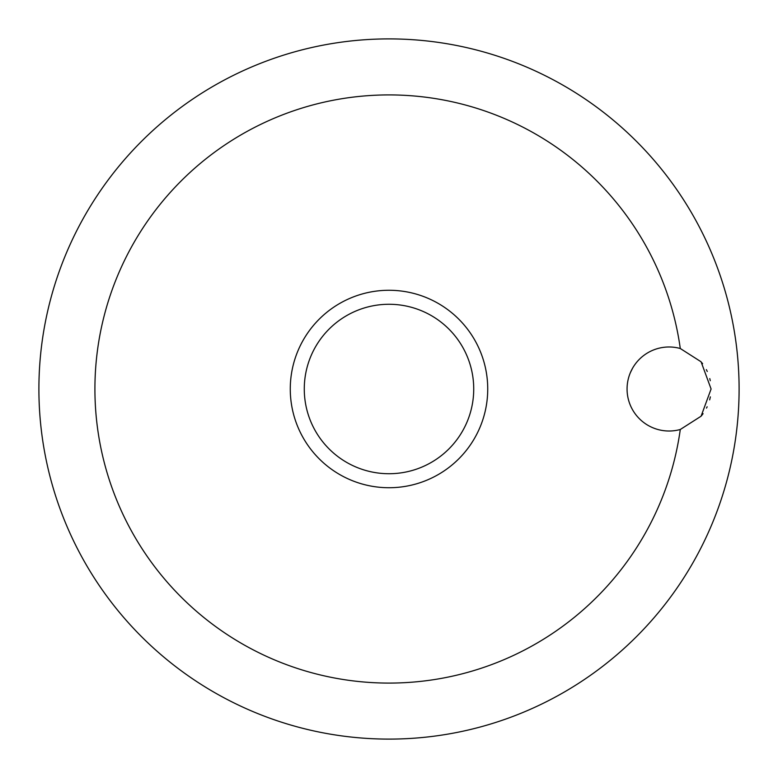 <?xml version="1.0" encoding="UTF-8"?>
<svg xmlns="http://www.w3.org/2000/svg" width="778" height="778" viewBox="0 0 778 778"><rect width="100%" height="100%" fill="white"/><g stroke="black" fill="none" stroke-linecap="round" stroke-linejoin="round"><path stroke-width="1.17" d="M711.092 389L701.085 416.211L680.283 429.495A42.012 42.012 0 0 1 627.068 389A42.012 42.012 0 0 1 680.283 348.505L701.085 361.789L711.092 389M680.283 348.505A294.084 294.084 0 0 0 368.704 95.616A294.084 294.084 0 0 0 94.916 389A294.084 294.084 0 0 0 368.704 682.384A294.084 294.084 0 0 0 680.283 429.495M38.9 389A350.1 350.1 0 0 0 389 739.1A350.1 350.1 0 0 0 739.1 389A350.1 350.1 0 0 0 389 38.9A350.1 350.1 0 0 0 38.9 389A350.1 350.1 0 0 0 389 739.1A350.1 350.1 0 0 0 739.1 389A350.1 350.1 0 0 0 389 38.9A350.1 350.1 0 0 0 38.9 389M710.265 380.714L709.779 378.594M707.27 371.495L706.356 369.628M702.612 363.686L701.921 362.791M632.524 368.295L630.404 372.604M389 487.728A98.728 98.728 0 0 0 487.728 389A98.728 98.728 0 0 0 389 290.272A98.728 98.728 0 0 0 290.272 389A98.728 98.728 0 0 0 389 487.728A98.728 98.728 0 0 1 290.272 389A98.728 98.728 0 0 1 389 290.272M701.493 415.724L703.079 413.682M706.492 408.11L707.144 406.787M709.662 399.853L710.353 396.868M473.724 389A84.724 84.724 0 0 0 389 304.276A84.724 84.724 0 0 0 304.276 389A84.724 84.724 0 0 0 389 473.724A84.724 84.724 0 0 0 473.724 389"/></g></svg>
